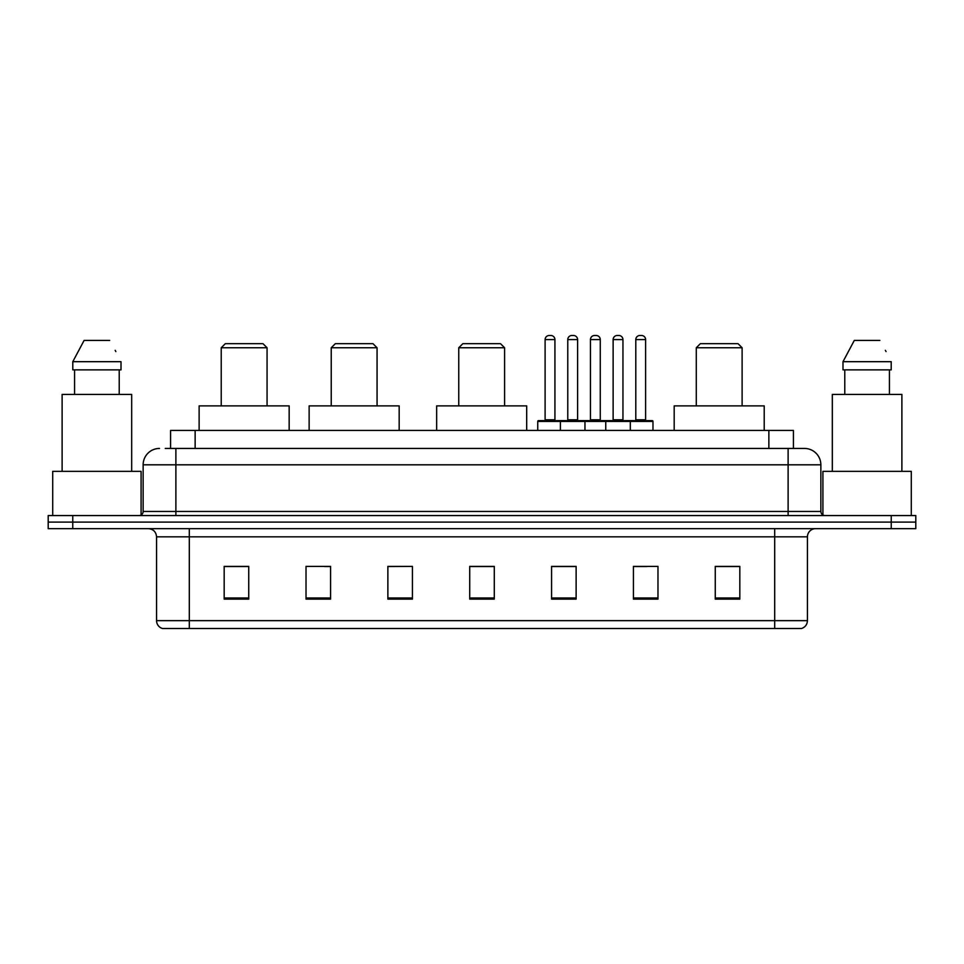 <?xml version="1.0" encoding="UTF-8"?>
<svg xmlns="http://www.w3.org/2000/svg" width="964" height="964" viewBox="0 0 964 964"><rect width="100%" height="100%" fill="white"/><g stroke="black" fill="none" stroke-linecap="round" stroke-linejoin="round"><path stroke-width="1.45" d="M165.254 448.441L175.882 448.441L165.254 448.441L170.58 448.441L170.58 430.438L793.42 430.438L793.42 448.441M159.518 448.441A16.364 16.364 0 0 0 143.142 464.817L143.142 511.462A4.097 4.097 0 0 1 139.057 515.559M820.858 464.817L175.882 464.817L175.882 448.441L804.482 448.441A16.364 16.364 0 0 1 820.858 464.817L820.858 511.462C821.099 513.957 822.461 515.318 824.943 515.559M72.758 515.559L48.2 515.559L48.2 522.102L72.758 522.102L48.2 522.102L48.2 528.658L72.758 528.658L72.758 522.102L891.242 522.102L72.758 522.102L72.758 515.559L891.242 515.559L891.242 522.102L915.8 522.102L891.242 522.102L891.242 528.658L72.758 528.658M891.242 528.658L915.8 528.658L915.8 515.559L891.242 515.559M804.241 448.441L798.746 448.441M807.434 620.647C807.205 624.576 805.241 627.19 801.542 628.504L774.695 628.504L774.695 620.647L807.434 620.647L807.434 536.84A8.182 8.182 0 0 1 815.616 528.658M774.695 628.504L162.458 628.504A8.182 8.182 0 0 1 156.566 620.647L156.566 536.84C156.084 531.863 153.36 529.14 148.384 528.658M739.822 599.126L739.822 566.386L715.264 566.386L715.264 599.126L739.822 599.126M657.978 599.126L657.978 566.386L633.42 566.386L633.42 599.126L657.978 599.126M576.123 599.126L576.123 566.386L551.577 566.386L551.577 599.126L576.123 599.126M248.736 599.126L248.736 566.386L224.178 566.386L224.178 599.126L248.736 599.126M330.58 599.126L330.58 566.386L306.022 566.386L306.022 599.126L330.58 599.126M412.423 599.126L412.423 566.386L387.877 566.386L387.877 599.126L412.423 599.126M494.279 599.126L494.279 566.386L469.721 566.386L469.721 599.126L494.279 599.126M759.801 628.504L189.305 628.504L189.305 620.647L774.695 620.647L774.695 536.84L156.566 536.84M634.565 566.555L646.844 566.555M412.423 566.386L387.877 566.555L412.423 566.386M324.687 566.555L330.58 566.555M566.555 566.555L556.156 566.555M494.279 566.555L469.721 566.555M248.736 566.555L224.178 566.555M576.123 566.555L551.577 566.555M739.822 566.555L715.264 566.555M141.093 515.005L141.093 471.36L52.707 471.36L52.707 515.559M131.682 471.36L131.682 394.421L62.118 394.421L62.118 471.36M119.223 369.863L119.223 394.421L119.223 369.863M72.794 361.681L84.121 340.4L72.794 361.681L72.794 369.863L121.006 369.863L121.006 361.681L72.794 361.681M115.837 351.571L115.186 350.342M74.577 369.863L74.577 394.421M109.679 340.4L84.121 340.4M221.226 347.763L267.064 347.763L262.967 343.678L225.323 343.678L221.226 347.763L221.226 405.88M267.064 347.763L267.064 405.88M289.164 430.438L289.164 405.88L199.126 405.88L199.126 430.438M331.23 347.763L377.069 347.763L372.972 343.678L335.327 343.678L331.23 347.763L331.23 405.88M377.069 347.763L377.069 405.88M399.168 430.438L399.168 405.88L309.131 405.88L309.131 430.438M458.756 347.763L504.594 347.763L500.497 343.678L462.853 343.678L458.756 347.763L458.756 405.88M504.594 347.763L504.594 405.88M526.693 430.438L526.693 405.88L436.656 405.88L436.656 430.438M696.285 347.763L742.111 347.763L738.026 343.678L700.37 343.678L696.285 347.763L696.285 405.88M742.111 347.763L742.111 405.88M764.211 430.438L764.211 405.88L674.185 405.88L674.185 430.438M911.293 515.559L911.293 471.36L822.907 471.36L822.907 515.005M901.882 471.36L901.882 394.421L832.318 394.421L832.318 471.36M842.994 361.681L854.321 340.4L842.994 361.681L842.994 369.863L891.206 369.863L891.206 361.681L842.994 361.681M886.037 351.571L885.386 350.342M844.777 369.863L844.777 394.421M889.423 394.421L889.423 369.863M879.879 340.4L854.321 340.4M629.251 420.617L652.17 420.617A0.819 0.819 0 0 1 652.977 421.437L560.409 421.437A0.819 0.819 0 0 1 561.229 420.617L584.148 420.617A0.819 0.819 0 0 1 584.967 421.437L584.967 430.438M577.605 339.581L567.772 339.581A4.097 4.097 0 0 1 571.869 335.496L573.508 335.496A4.097 4.097 0 0 1 577.605 339.581L577.605 419.798A0.819 0.819 0 0 0 578.424 420.617M567.772 339.581L567.772 419.798A0.819 0.819 0 0 1 566.965 420.617M561.229 420.617L538.563 420.617A0.819 0.819 0 0 0 537.743 421.437L560.409 421.437L560.409 430.438M605.754 430.438L605.754 421.437A0.819 0.819 0 0 1 606.573 420.617L629.492 420.617A0.819 0.819 0 0 1 630.311 421.437L630.311 430.438M622.949 339.581L613.128 339.581A4.097 4.097 0 0 1 617.213 335.496L618.852 335.496A4.097 4.097 0 0 1 622.949 339.581L622.949 419.798A0.819 0.819 0 0 0 623.768 420.617M613.128 339.581L613.128 419.798A0.819 0.819 0 0 1 612.309 420.617M562.289 421.437A0.819 0.819 0 0 0 561.47 420.617M545.106 339.581A4.097 4.097 0 0 1 549.203 335.496L550.83 335.496A4.097 4.097 0 0 1 554.927 339.581L545.106 339.581L545.106 419.798A0.819 0.819 0 0 1 544.286 420.617M554.927 339.581L554.927 419.798A0.819 0.819 0 0 0 555.746 420.617M537.743 421.437L537.743 430.438M607.633 421.437A0.819 0.819 0 0 0 606.814 420.617M583.907 420.617L606.573 420.617M590.45 339.581A4.097 4.097 0 0 1 594.547 335.496L596.174 335.496A4.097 4.097 0 0 1 600.271 339.581L590.45 339.581L590.45 419.798A0.819 0.819 0 0 1 589.631 420.617M600.271 339.581L600.271 419.798A0.819 0.819 0 0 0 601.09 420.617M635.794 339.581A4.097 4.097 0 0 1 639.891 335.496L641.518 335.496A4.097 4.097 0 0 1 645.615 339.581L635.794 339.581L635.794 419.798A0.819 0.819 0 0 1 634.975 420.617M645.615 339.581L645.615 419.798A0.819 0.819 0 0 0 646.434 420.617M652.977 421.437L652.977 430.438M195.138 448.441L195.138 430.438M768.862 448.441L768.862 430.438M175.882 515.559L175.882 464.817L143.142 464.817M143.142 511.462L820.858 511.462M788.118 448.441L788.118 515.559M774.695 528.658L774.695 536.84L807.434 536.84M156.566 620.647L189.305 620.647L189.305 528.658M494.279 597.993L469.721 597.993M412.423 597.993L387.877 597.993M330.58 597.993L306.022 597.993M248.736 597.993L224.178 597.993M576.123 597.993L551.577 597.993M657.978 597.993L633.42 597.993M739.822 597.993L715.264 597.993M567.772 419.798L577.605 419.798M613.128 419.798L622.949 419.798M545.106 419.798L554.927 419.798M590.45 419.798L600.271 419.798M635.794 419.798L645.615 419.798"/></g></svg>
